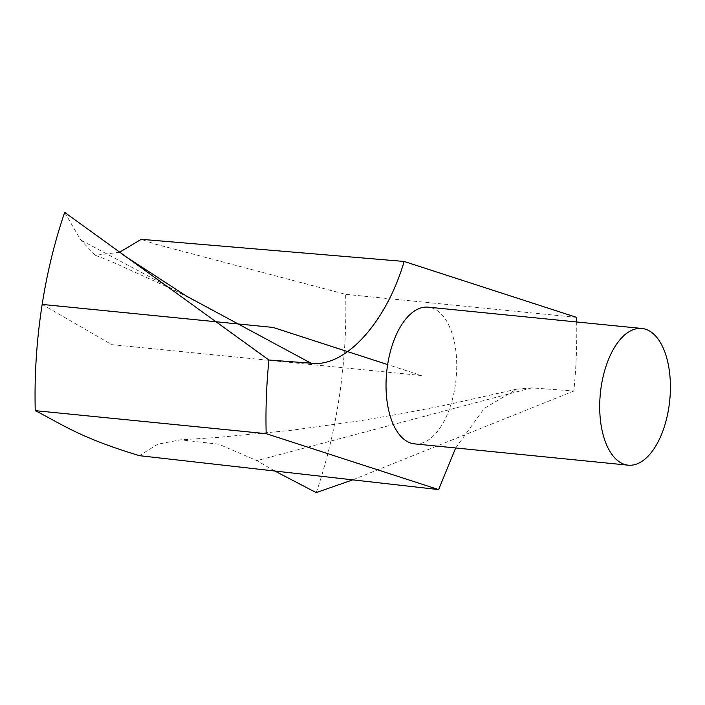<?xml version="1.0" encoding="UTF-8"?>
<svg xmlns="http://www.w3.org/2000/svg" width="705" height="705" viewBox="0 0 705 705"><rect width="100%" height="100%" fill="white"/><g stroke="black" fill="none" stroke-linecap="round" stroke-linejoin="round"><path stroke-width="0.53" stroke-dasharray="3.52 2.64" d="M316.219 492.61A301.943 153.249 95.7 0 0 345.653 294.346L155.479 244.168L141.238 239.321M274.368 470.79L256.876 460.621L218.779 444.212L180.577 439.814L157.717 444.212L139.414 455.677M64.684 212.39L80.767 240.07L95.351 255.307L119.533 252.258M414.566 443.877A68.693 34.862 95.7 0 0 456.073 378.982A68.693 34.862 95.7 0 0 428.191 307.16M455.677 447.975L484.168 408.477L516.668 389.16L531.79 387.856L573.844 391.019A301.943 153.249 95.7 0 0 576.681 321.965M576.584 317.373L345.653 294.346M573.844 391.019L353.046 479.735M42.168 304.419L111.822 344.666L421.379 375.518L387.644 364.582M531.79 387.856L256.876 460.621M95.36 255.272L111.381 261.546L172.258 289.182L200.343 303.829L80.767 240.07M516.668 389.16L442.978 405.71L402.264 413.562L359.541 420.867L290.865 430.358L218.056 437.408L180.577 439.832"/><path stroke-width="1.06" d="M353.046 479.735L316.219 492.61L274.368 470.79M35.25 410.654C62.895 424.683 79.445 437.541 139.414 455.677L438.616 489.587L266.182 433.672L35.25 410.654A301.943 153.249 95.7 0 1 64.684 212.39L268.922 360.017A301.943 153.249 95.7 0 0 266.182 433.672M119.533 252.258L141.238 239.321L404.141 261.458L576.584 317.373A301.943 153.249 95.7 0 1 576.681 321.965M641.867 328.468L428.191 307.16A68.693 34.862 95.7 0 0 387.115 368.31A68.693 34.862 95.7 0 0 410.795 443.084A68.693 34.862 95.7 0 0 414.566 443.877L628.243 465.177A68.693 34.862 95.7 0 0 669.75 400.281A68.693 34.862 95.7 0 0 641.867 328.468A68.693 34.862 95.7 0 0 600.792 389.609A68.693 34.862 95.7 0 0 624.48 464.384A68.693 34.862 95.7 0 0 628.243 465.177M438.616 489.587L455.677 447.975M404.141 261.458C386.296 322.441 345.159 367.948 310.967 363.19L268.922 360.017M387.644 364.582L273.099 327.437L42.168 304.419M310.967 363.19L186.517 296.126L123.824 255.351"/></g></svg>
